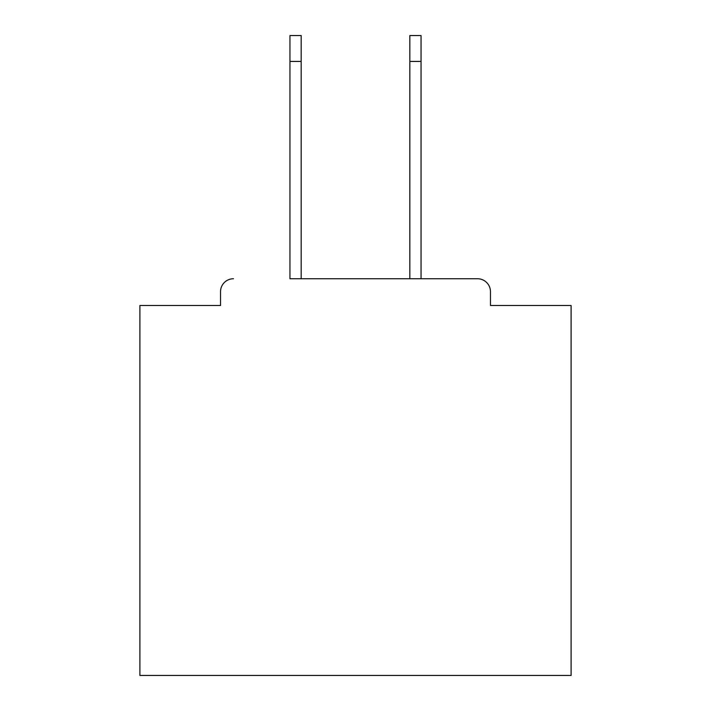 <?xml version="1.0" encoding="UTF-8"?>
<svg xmlns="http://www.w3.org/2000/svg" width="711" height="711" viewBox="0 0 711 711"><rect width="100%" height="100%" fill="white"/><g stroke="black" fill="none" stroke-linecap="round" stroke-linejoin="round"><path stroke-width="1.07" d="M490.466 305.481L490.466 291.679L490.466 305.481L571.102 305.481L571.102 675.45L139.898 675.45L139.898 305.481L220.534 305.481L220.534 291.679L220.534 305.481M289.955 61.422L289.955 35.55L301.171 35.55L301.171 61.422L289.955 61.422L289.955 278.748L477.525 278.748L421.045 278.748L421.045 61.422L409.829 61.422L409.829 35.55L421.045 35.55L421.045 61.422M233.475 278.748A12.94 12.94 0 0 0 220.534 291.679M490.466 291.679A12.94 12.94 0 0 0 477.525 278.748M409.829 61.422L409.829 278.748L301.171 278.748L301.171 61.422"/></g></svg>
